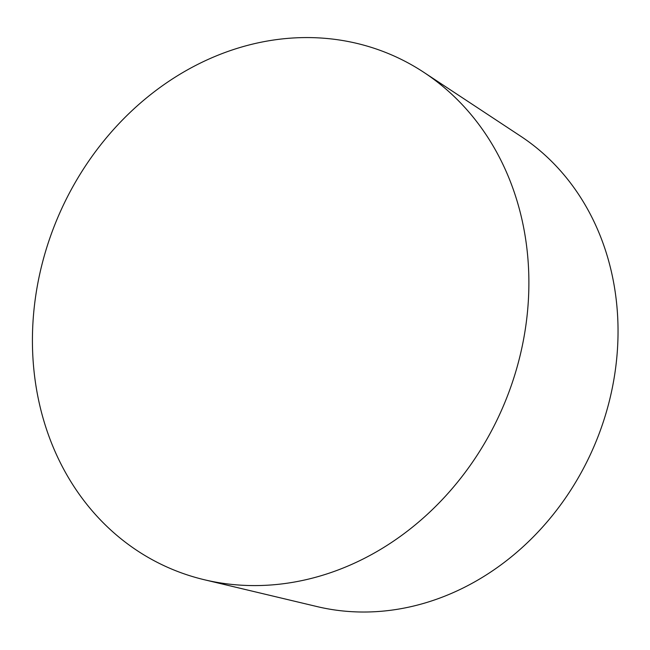 <?xml version="1.0" encoding="UTF-8"?>
<svg xmlns="http://www.w3.org/2000/svg" width="650" height="650" viewBox="0 0 650 650"><rect width="100%" height="100%" fill="white"/><g stroke="black" fill="none" stroke-linecap="round" stroke-linejoin="round"><path stroke-width="0.97" d="M204.376 579.751L317.184 606.613A259.228 224.274 -66.6 0 0 593.726 447.07A259.228 224.274 -66.6 0 0 520.747 136.256L423.946 72.41A279.614 241.906 113.4 0 1 502.661 407.664A279.614 241.906 113.4 0 1 204.376 579.751A279.614 241.906 113.4 0 1 57.517 218.148A279.614 241.906 113.4 0 1 419.738 69.704A279.614 241.906 113.4 0 1 423.946 72.41"/></g></svg>
